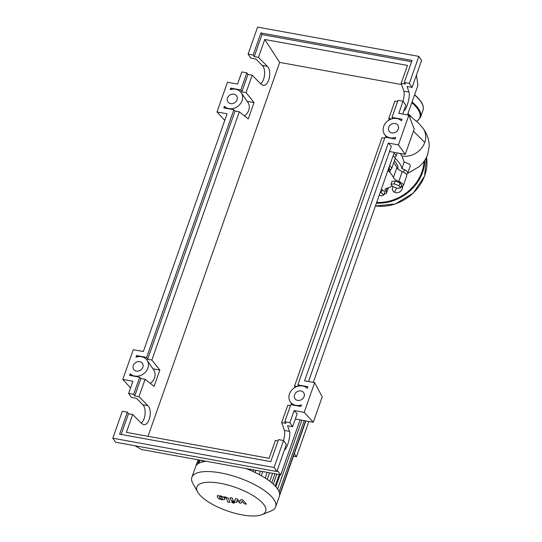 <?xml version="1.0" encoding="UTF-8"?>
<svg xmlns="http://www.w3.org/2000/svg" width="542" height="542" viewBox="0 0 542 542"><rect width="100%" height="100%" fill="white"/><g stroke="black" fill="none" stroke-linecap="round" stroke-linejoin="round"><path stroke-width="0.81" d="M398.038 169.057A47.852 16.328 -160.6 0 0 395.762 162.465A47.852 16.328 -160.6 0 0 394.42 160.717M380.24 192.295L381.216 192.573L383.912 194.944L381.703 195.926L379.21 195.215M381.256 189.422L382.232 189.7L381.216 192.573M382.232 189.7L384.922 192.071L383.912 194.944M400.545 187.952L397.279 188.338L392.483 186.489L390.938 184.253L394.203 183.873L399 185.723L400.545 187.952L401.554 185.079L400.016 182.85L399 185.723M394.203 183.873L395.213 181.001L391.954 181.38L390.938 184.253M395.213 181.001L400.016 182.85M388.194 169.714L388.431 171.326L387.638 171.286M389.203 166.841L389.441 168.454L388.431 171.326M392.042 185.852A8.381 2.859 -160.6 0 0 391.602 186.096A48.407 16.517 19.4 0 1 386.392 188.42A8.381 2.859 -160.6 0 0 385.091 189.341A8.381 2.859 -160.6 0 0 385.924 191.333A6.985 2.385 19.4 0 1 386.615 192.999A6.985 2.385 19.4 0 1 384.278 193.907M389.562 165.818A6.985 2.385 19.4 0 1 391.649 168.603A6.985 2.385 19.4 0 1 390.45 169.395A8.381 2.859 -160.6 0 0 389.007 170.351A8.381 2.859 -160.6 0 0 389.732 172.234A48.407 16.517 19.4 0 1 393.377 177.512A8.381 2.859 -160.6 0 0 398.77 181.462A6.985 2.385 19.4 0 1 403.336 185.554A6.985 2.385 19.4 0 1 401.066 186.462M398.77 181.462L402.259 171.557A8.381 2.859 19.4 0 1 396.866 167.607L393.377 177.512M393.675 162.837A48.407 16.517 19.4 0 1 396.866 167.607M402.259 171.557A6.985 2.385 19.4 0 1 406.825 175.642L403.336 185.554M393.052 155.913A6.985 2.385 19.4 0 1 395.138 158.691L391.649 168.603M220.398 483.328A36.497 12.452 -160.6 0 0 197.708 492.082A36.497 12.452 -160.6 0 0 242.172 514.9A36.497 12.452 -160.6 0 0 261.861 514.676A36.497 12.452 -160.6 0 0 257.816 498.809A36.497 12.452 -160.6 0 0 220.398 483.328M261.861 514.676L270.966 511.031A44.417 15.156 -160.6 0 0 275.654 506.845A44.417 15.156 -160.6 0 0 220.506 472.881A44.417 15.156 -160.6 0 0 191.868 477.339A44.417 15.156 -160.6 0 0 192.898 483.539L197.708 492.082M206.143 461.262A44.417 15.156 -160.6 0 0 202.132 462.008A44.417 15.156 -160.6 0 0 197.884 463.891A44.417 15.156 -160.6 0 0 195.865 466.147A44.417 15.156 -160.6 0 0 195.574 466.811L191.868 477.339M293.439 456.188L296.474 456.743L294.333 453.64M296.474 456.743L308.899 421.452M255.086 472.468L255.851 470.293M248.913 469.033L248.703 469.629M275.654 506.845L279.36 496.316A44.417 15.156 -160.6 0 0 279.658 494.467A44.417 15.156 -160.6 0 0 279.103 491.743A44.417 15.156 -160.6 0 0 277.524 488.837A44.417 15.156 -160.6 0 0 274.97 485.754A44.417 15.156 -160.6 0 0 271.4 482.488A44.417 15.156 -160.6 0 0 266.678 479.006A44.417 15.156 -160.6 0 0 260.526 475.273A44.417 15.156 -160.6 0 0 252.084 471.079A44.417 15.156 -160.6 0 0 245.756 468.457M220.289 498.511L222.261 498.87L222.471 498.044L221.698 497.034L219.727 496.675L219.517 497.509L220.289 498.511M219.727 496.675L219.517 497.509M222.261 498.87L222.471 498.044M224.076 499.717L224.659 499.25L224.591 498.43L223.175 496.784L220.404 495.842L217.904 495.822L217.328 496.289L217.396 497.122L218.812 498.762L221.597 499.704L224.076 499.717M229.842 502.468L228.588 498.389L224.571 496.635L224.815 497.434L226.488 498.057L227.721 502.082L229.842 502.468M232.613 501.967L231.752 502.353L233.467 503.206L234.327 502.82L232.613 501.967M231.99 501.275L231.752 502.353M234.679 502.224L234.327 502.82M240.865 499.595L239.815 501.648L237.308 498.952L235.452 498.613L234.618 501.275L233.961 501.16L233.101 500.679L232.281 498.037L230.16 497.651L231.007 500.361L233.826 501.885L236.63 502.393L237.017 500.259L239.483 502.915L241.143 503.213L242.152 501.194L244.239 503.775L246.427 504.175L242.721 499.934L240.865 499.595M407.936 113.644A51.957 17.73 19.4 0 1 411.195 116.638M393.926 153.433A6.985 2.385 19.4 0 1 396.006 156.218A6.985 2.385 19.4 0 1 394.481 157.072M400.03 153.427L401.974 156.001L404.183 162.011L401.866 168.589A6.985 2.385 19.4 0 1 407.699 173.169A6.985 2.385 19.4 0 1 406.175 174.023M395.165 158.23A51.957 17.73 19.4 0 1 401.866 168.589M404.183 162.011L408.946 163.928L410.104 164.856L410.28 165.838M407.482 173.501L418.864 166.828C422.929 163.528 425.87 159.389 427.699 154.402L429.176 146.171C429.447 141.848 427.923 134.951 422.99 128.285A18.774 15.969 145.4 0 1 423.112 128.454A18.774 15.969 145.4 0 1 424.833 131.672A18.774 15.969 145.4 0 1 424.765 142.438A18.774 15.969 145.4 0 1 417.706 151.929A18.774 15.969 145.4 0 1 401.974 156.001M400.938 186.827A5.305 4.519 145.4 0 1 401.615 186.909A5.305 4.519 145.4 0 1 402.516 187.166M396.873 188.291A5.305 4.519 145.4 0 1 396.968 188.216A25.549 21.734 -34.6 0 1 396.873 188.291A5.305 4.519 145.4 0 0 394.888 192.43M392.862 186.638A5.305 4.519 -34.6 0 0 393.086 191.001A5.305 4.519 -34.6 0 0 395.796 192.695A5.305 4.519 -34.6 0 0 400.816 191.048A5.305 4.519 -34.6 0 0 402.408 186.279M396.71 188.44A24.58 20.914 -34.6 0 0 397.056 188.25M395.152 123.495A5.305 4.519 145.4 0 1 397.862 125.182A5.305 4.519 145.4 0 1 397.415 130.642A5.305 4.519 145.4 0 1 391.839 132.905A5.305 4.519 145.4 0 1 389.129 131.211A5.305 4.519 145.4 0 1 389.576 125.751A5.305 4.519 145.4 0 1 395.152 123.495M300.966 390.965A5.305 4.519 145.4 0 1 303.676 392.652A5.305 4.519 145.4 0 1 303.222 398.113A5.305 4.519 145.4 0 1 297.646 400.375A5.305 4.519 145.4 0 1 294.936 398.682A5.305 4.519 145.4 0 1 295.39 393.221A5.305 4.519 145.4 0 1 300.966 390.965M233.907 94.206A5.305 4.519 145.4 0 1 236.624 95.9A5.305 4.519 145.4 0 1 236.17 101.354A5.305 4.519 145.4 0 1 230.594 103.617A5.305 4.519 145.4 0 1 227.884 101.923A5.305 4.519 145.4 0 1 228.338 96.469A5.305 4.519 145.4 0 1 233.907 94.206M139.721 361.677A5.305 4.519 145.4 0 1 142.431 363.364A5.305 4.519 145.4 0 1 141.977 368.824A5.305 4.519 145.4 0 1 136.401 371.087A5.305 4.519 145.4 0 1 133.691 369.393A5.305 4.519 145.4 0 1 134.145 363.933A5.305 4.519 145.4 0 1 139.721 361.677M278.073 440.897L275.404 440.416L269.11 458.302L126.394 432.381L132.695 414.494L128.468 413.729L127.37 412.13L122.329 411.215L112.824 438.207L115.588 442.225L276.833 471.506L286.339 444.515L283.574 440.504L278.534 439.589L270.77 461.628L119.606 434.169L127.37 412.13M112.824 438.207L274.069 467.495L283.574 440.504C284.692 435.931 284.97 432.584 284.401 430.456L281.684 422.584L285.912 423.349L284.814 421.757L289.855 422.672L292.619 426.683L287.578 425.768L289.516 431.385C291.034 434.928 287.043 449.46 284.394 450.036M141.096 422.963C145.554 420.219 146.658 408.214 142.776 404.732L136.415 398.309L131.374 397.394L128.61 393.384L133.65 394.298L134.748 395.897L138.976 396.663L147.891 405.66C152.925 410.118 149.246 426.134 143.549 424.576L141.611 423.492L132.695 414.494M281.684 422.584L287.809 405.192L290.478 405.673M297.185 386.46L294.57 385.985L294.923 387.483M294.57 385.985L382.002 137.722L384.671 138.203M389.109 120.012L388.763 118.515L394.888 101.124L397.557 101.611M292.619 426.683L297.145 413.831L294.123 410.538L304.204 412.367L314.672 382.645L304.59 380.816L388.316 143.068L398.397 144.897L408.858 115.182L398.783 113.346L403.058 101.212C404.176 96.639 404.454 93.292 403.885 91.164L401.168 83.292L407.469 65.406L264.753 39.485L279.679 62.405L148.013 436.303M289.855 422.672L294.123 410.538M274.069 467.495L276.833 471.506M402.713 114.064L405.822 105.223L403.058 101.212L398.018 100.297L391.995 117.404L402.049 119.233L401.48 120.846A10.894 9.268 -34.6 0 0 387.516 121.103A10.894 9.268 -34.6 0 0 384.529 134.382A10.894 9.268 -34.6 0 0 395.653 137.39L395.084 139.009L385.03 137.18L297.802 384.874L307.876 386.703L307.307 388.329A10.894 9.268 -34.6 0 0 293.337 388.567A10.894 9.268 -34.6 0 0 290.336 401.852A10.894 9.268 -34.6 0 0 301.488 404.854L300.918 406.48L290.837 404.65L284.814 421.757M260.573 83.678C265.031 80.927 266.142 68.922 262.26 65.44L255.899 59.024L250.858 58.109L248.094 54.092L253.128 55.013L254.232 56.605L258.459 57.371L264.753 39.485M258.459 57.371L267.375 66.368C272.409 70.826 268.73 86.842 263.033 85.29L261.095 84.2L252.179 75.203L247.951 74.437L246.854 72.838L241.813 71.923L237.538 84.064L227.464 82.228L216.996 111.95L227.071 113.779L143.345 351.528L133.271 349.698L122.804 379.42L132.885 381.25L128.61 393.384M138.976 396.663L145.1 379.271L154.091 386.392L159.843 370.064L151.862 360.064L239.293 111.801L248.283 118.922L254.029 102.594L246.054 92.594L252.179 75.203M133.65 394.298L139.673 377.191L140.873 378.499L145.1 379.271M140.873 378.499L134.748 395.897M128.468 413.729L121.171 434.454M139.673 377.191L129.592 375.362L130.148 373.797A10.894 9.268 -34.6 0 0 144.084 373.438A10.894 9.268 -34.6 0 0 147.031 360.193A10.894 9.268 -34.6 0 0 136.008 357.151L136.557 355.586L146.638 357.415L233.859 109.721L223.785 107.892L224.334 106.327A10.894 9.268 -34.6 0 0 238.277 105.975A10.894 9.268 -34.6 0 0 241.217 92.723A10.894 9.268 -34.6 0 0 230.194 89.681L230.75 88.116L240.824 89.952L246.854 72.838M401.168 83.292L405.396 84.064L404.298 82.465L409.332 83.38L412.103 87.391L407.062 86.476L409 92.093C410.518 95.636 406.527 110.168 403.878 110.744M409.332 83.38L418.844 56.388L257.599 27.1L248.094 54.092M247.951 74.437L241.827 91.828L240.824 89.952M253.128 55.013L260.892 32.967L261.989 34.566L254.232 56.605M412.103 87.391L421.608 60.399L418.844 56.388M260.892 32.967L412.056 60.426L404.298 82.465M388.763 118.515L391.371 118.989M246.054 92.594L241.827 91.828M261.989 34.566L411.595 61.734M401.602 84.552L279.679 62.405M150.297 383.384A10.894 9.268 -34.6 0 0 153.664 369.813L147.031 360.193M152.98 368.817L159.843 370.064M151.862 360.064L147.634 359.299L146.638 357.415M233.859 109.721L235.065 111.029L239.293 111.801M235.065 111.029L147.634 359.299M244.489 115.913A10.894 9.268 -34.6 0 0 247.857 102.343L241.217 92.723M247.166 101.347L254.029 102.594M297.802 384.874L298.459 386.107M131.455 375.701L130.148 373.797M136.557 355.586L137.214 356.819M225.648 108.231L224.334 106.327M230.75 88.116L231.407 89.355M391.995 117.404L392.645 118.637M122.804 379.42L130.554 387.862M216.996 111.95L224.74 120.399M314.672 382.645L322.212 396.839L313.262 422.245L304.204 412.367M295.329 418.986L313.262 422.245M277.24 470.354L280.749 474.819L300.105 419.854M313.296 382.401L394.298 152.383M407.482 114.931L417.95 85.209L416.432 75.101M308.52 381.534L391.338 146.36L388.316 143.068M398.397 144.897L405.26 154.375L414.203 128.976L408.858 115.182M389.522 151.516L405.26 154.375M135.107 445.768L141.381 449.501L280.749 474.819M385.924 191.333L387.008 188.25M389.732 172.234L390.762 169.314M253.121 471.547L253.697 469.9M273.317 484.142L276.847 474.108M259.232 474.568L260.438 471.127M269.794 481.221L272.572 473.329M265.194 478.037L267.199 472.353M275.898 486.757L280.139 474.704M199.124 463.139L200.167 460.178M197.6 464.108L199.056 459.975M413.424 131.198L424.765 142.431M412.076 101.889A51.68 17.635 19.4 0 1 418.397 108.603A51.68 17.635 19.4 0 1 420.531 117.302L422.97 110.372A51.68 17.635 -160.6 0 0 420.843 101.672A51.68 17.635 -160.6 0 0 414.522 94.952M414.596 94.728A51.117 17.446 19.4 0 1 420.511 101.083M416.71 121.279A51.117 17.446 -160.6 0 0 417.719 109.01A51.117 17.446 -160.6 0 0 411.805 102.655M375.437 205.94A41.903 35.65 -34.6 0 0 426.5 157.261M424.799 160.256A41.903 35.65 145.4 0 1 376.433 203.114M376.69 202.383A41.341 35.176 -34.6 0 0 424.054 161.333M289.516 431.385L284.401 430.456M147.891 405.66L142.776 404.732M409 92.093L403.885 91.164M267.375 66.368L262.26 65.44M403.6 172.193L404.474 169.714M388.451 187.776L386.615 192.999M202.444 460.592L201.929 462.062M250.187 470.253L250.512 469.325M279.225 474.541L275.194 485.991M262.823 471.56L261.352 475.734M274.957 473.762L271.772 482.793M269.577 472.787L267.253 479.392M277.639 488.999L301.874 420.172M279.137 491.838L304.225 420.599M279.658 494.5L305.6 420.849M279.55 495.632L305.864 420.897M197.823 463.938L199.205 460.002M195.858 466.161L198.094 459.806M224.95 498.416L224.659 499.25M217.62 495.456L217.328 496.289M397.171 152.905L396.006 156.218M410.287 165.825L407.699 173.169M406.398 174.28L407.103 173.765M407.76 114.152L418.329 122.858L423.112 128.454M414.623 94.66L420.795 101.259C423.133 104.633 423.858 107.668 422.97 110.372M416.879 121.442L420.531 117.302M375.416 205.987L395.382 203.955L413.248 193.094L424.569 176.123L426.513 157.234M292.47 404.949L290.336 401.852M386.663 137.478L384.529 134.382"/></g></svg>
